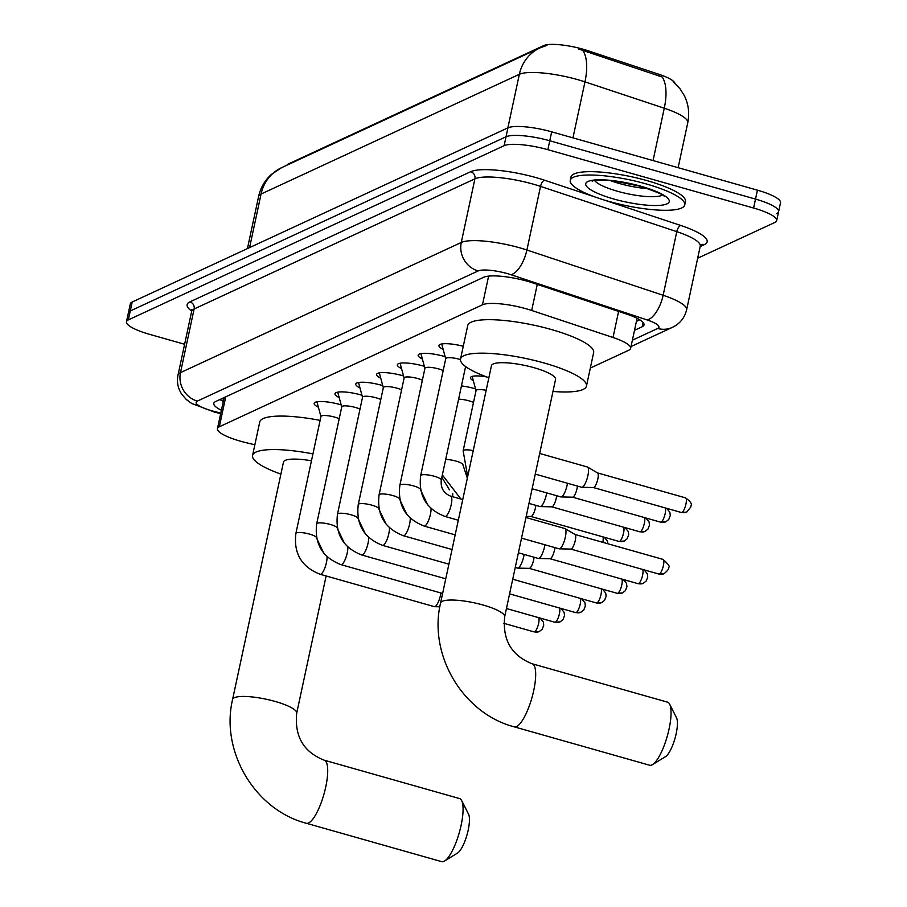 <?xml version="1.0" encoding="UTF-8"?>
<svg xmlns="http://www.w3.org/2000/svg" width="907" height="907" viewBox="0 0 907 907"><rect width="100%" height="100%" fill="white"/><g stroke="black" fill="none" stroke-linecap="round" stroke-linejoin="round"><path stroke-width="1.36" d="M461.448 385.928A18.73 4.15 12.1 0 1 473.964 388.434A18.73 4.15 12.1 0 1 475.551 388.899M318.38 407.22A19.931 4.41 12.1 0 1 314.173 403.343A19.931 4.41 12.1 0 1 340.046 404.556A19.931 4.41 12.1 0 1 341.168 404.885M339.184 397.572A19.931 4.41 12.1 0 1 334.966 393.695A19.931 4.41 12.1 0 1 360.85 394.919A19.931 4.41 12.1 0 1 361.961 395.237M359.977 387.935A19.931 4.41 12.1 0 1 355.771 384.058A19.931 4.41 12.1 0 1 381.643 385.271A19.931 4.41 12.1 0 1 382.754 385.6M380.77 378.298A19.931 4.41 12.1 0 1 376.564 374.421A19.931 4.41 12.1 0 1 402.436 375.634A19.931 4.41 12.1 0 1 403.558 375.963M401.574 368.65A19.931 4.41 12.1 0 1 397.357 364.773A19.931 4.41 12.1 0 1 423.24 365.997A19.931 4.41 12.1 0 1 424.351 366.315M422.367 359.013A19.931 4.41 12.1 0 1 418.161 355.136A19.931 4.41 12.1 0 1 444.033 356.349A19.931 4.41 12.1 0 1 445.144 356.678M590.321 368.061L628.766 350.238A35.124 7.778 -167.9 0 0 630.626 348.39A35.124 7.778 -167.9 0 0 613.019 337.495L531.683 310.466A35.124 7.778 -167.9 0 0 526.207 308.788A35.124 7.778 -167.9 0 0 482.467 304.797L219.324 426.778A35.124 7.778 -167.9 0 0 217.465 428.637A35.124 7.778 -167.9 0 0 246.364 442.741L254.856 444.781M674.933 83.263A31.609 7.007 -167.9 0 0 659.14 74.363L587.974 50.724A31.609 7.007 -167.9 0 0 583.042 49.205A31.609 7.007 -167.9 0 0 543.667 45.611L288.403 163.952A31.609 7.007 -167.9 0 0 286.873 165.221M473.329 380.736A18.73 4.15 12.1 0 1 470.438 377.652A18.73 4.15 12.1 0 1 486.821 376.961M443.16 349.376A19.931 4.41 12.1 0 1 438.954 345.499A19.931 4.41 12.1 0 1 463.273 346.293M673.085 81.687L679.91 88.637L684.343 95.677C688.538 104.305 689.671 113.33 687.755 122.751A46.835 10.374 -167.9 0 0 664.275 108.216A40.974 17.766 -71.6 0 0 662.189 77.004L578.405 48.933M184.609 344.263L149.564 334.332A35.124 7.778 12.1 0 1 126.481 321.747L128.397 312.813A35.124 7.778 12.1 0 1 130.257 310.965L506.027 136.776A35.124 7.778 12.1 0 1 549.767 140.766L755.52 199.098A35.124 7.778 12.1 0 1 778.603 211.682L780.519 202.76A35.124 7.778 12.1 0 0 757.436 190.175L551.683 131.832A35.124 7.778 12.1 0 0 507.943 127.842L132.173 302.031A35.124 7.778 12.1 0 0 130.313 303.879L128.397 312.813A35.124 7.778 12.1 0 1 130.257 310.965L506.027 136.776A35.124 7.778 12.1 0 1 549.767 140.766L755.52 199.098A35.124 7.778 12.1 0 1 778.603 211.682A35.124 7.778 12.1 0 1 776.743 213.53M634.503 330.318L642.19 326.758A35.124 7.778 -167.9 0 0 644.038 324.91A35.124 7.778 -167.9 0 0 626.431 314.003L532.897 282.939A35.124 7.778 -167.9 0 0 527.42 281.261A35.124 7.778 -167.9 0 0 483.669 277.27L215.651 401.518A35.124 7.778 -167.9 0 0 213.791 403.366A35.124 7.778 -167.9 0 0 221.399 410.281M126.481 321.747A35.124 7.778 12.1 0 1 128.341 319.899L504.111 145.698A35.124 7.778 12.1 0 1 547.862 149.689L753.604 208.032A35.124 7.778 12.1 0 1 776.687 220.616A35.124 7.778 12.1 0 1 774.827 222.464L697.676 258.234M223.315 401.359A35.124 7.778 12.1 0 1 219.948 399.522M639.798 319.82L636.419 321.384M608.722 201.354A58.547 12.97 12.1 0 1 570.254 180.38A58.547 12.97 12.1 0 1 646.26 183.951A58.547 12.97 12.1 0 1 684.728 204.925A58.547 12.97 12.1 0 1 608.722 201.354M570.254 180.38L570.968 177.035A58.547 12.97 12.1 0 1 646.974 180.606A58.547 12.97 12.1 0 1 685.454 201.581L684.728 204.925M649.65 765.247A32.788 9.025 -74.2 0 0 651.895 764.964A32.788 9.025 -74.2 0 0 652.507 764.624A32.788 9.025 -74.2 0 0 667.28 736.167A32.788 9.025 -74.2 0 0 669.649 704.183A32.788 9.025 -74.2 0 0 667.541 702.165L532.171 663.777A32.788 9.025 105.8 0 1 532.897 694.104A32.788 9.025 105.8 0 1 516.525 726.575A32.788 9.025 105.8 0 1 514.292 726.858L649.65 765.247M532.171 663.777C511.548 655.591 502.376 639.934 504.677 616.783L555.549 379.443A32.788 7.267 -167.9 0 0 534.008 367.698A32.788 7.267 -167.9 0 0 491.447 365.702L440.564 603.042C428.195 654.956 462.933 713.548 514.292 726.858M488.873 377.709A64.397 14.263 12.1 0 1 460.529 359.07A64.397 14.263 12.1 0 1 544.143 363.004A64.397 14.263 12.1 0 1 586.466 386.076A64.397 14.263 12.1 0 1 552.975 391.45M460.529 359.07L467.717 325.579A64.397 14.263 12.1 0 1 551.331 329.513A64.397 14.263 12.1 0 1 593.643 352.585L586.466 386.076M669.649 704.183L676.531 717.8A21.076 5.805 105.8 0 1 675.001 738.355A21.076 5.805 105.8 0 1 665.511 756.653L652.507 764.624M441.686 861.65A32.788 9.025 -74.2 0 0 443.92 861.367A32.788 9.025 -74.2 0 0 444.543 861.038A32.788 9.025 -74.2 0 0 459.305 832.569A32.788 9.025 -74.2 0 0 461.686 800.598A32.788 9.025 -74.2 0 0 459.566 798.568L324.207 760.191A32.788 9.025 105.8 0 1 324.921 790.519A32.788 9.025 105.8 0 1 308.561 822.989A32.788 9.025 105.8 0 1 306.317 823.273L441.686 861.65M311.464 460.79A32.788 7.267 -167.9 0 0 283.472 462.105L232.589 699.444C220.231 751.359 254.969 809.951 306.317 823.273M280.898 474.112A64.397 14.263 12.1 0 1 252.565 455.484A64.397 14.263 12.1 0 1 312.938 453.885M252.565 455.484L259.742 421.993A64.397 14.263 12.1 0 1 320.114 420.395M461.686 800.598L468.556 814.203A21.076 5.805 105.8 0 1 467.037 834.769A21.076 5.805 105.8 0 1 457.547 853.056L444.543 861.038M441.732 343.946A17.562 3.889 -167.9 0 0 441.766 344.218L445.711 358.764M460.473 359.58A10.533 2.336 -167.9 0 0 459.43 359.274A10.533 2.336 -167.9 0 0 445.745 358.628L420.667 475.619A10.533 2.336 -167.9 0 1 421.029 475.177A10.533 2.336 -167.9 0 1 434.34 476.266A10.533 2.336 -167.9 0 1 441.267 480.041L465.597 366.553M525.958 517.5L564.846 528.532A10.533 2.902 105.8 0 1 565.038 528.611A10.533 2.902 105.8 0 1 565.356 537.103A10.533 2.902 105.8 0 1 559.823 548.712A10.533 2.902 105.8 0 1 559.302 548.837A10.533 2.902 105.8 0 1 559.097 548.803L521.536 538.146M574.879 534.416A7.607 2.097 105.8 0 1 575.015 534.472A7.607 2.097 105.8 0 1 575.242 540.606A7.607 2.097 105.8 0 1 571.251 548.996A7.607 2.097 105.8 0 1 570.877 549.075A7.607 2.097 105.8 0 1 570.73 549.064M420.927 353.594A17.562 3.889 -167.9 0 0 420.973 353.855L424.918 368.401M443.183 370.566A10.533 2.336 -167.9 0 0 438.625 368.911A10.533 2.336 -167.9 0 0 424.941 368.265L399.862 485.268A10.533 2.336 -167.9 0 1 400.225 484.814A10.533 2.336 -167.9 0 1 413.547 485.903A10.533 2.336 -167.9 0 1 420.474 489.678L420.531 489.395M544.914 544.778A10.533 2.902 105.8 0 1 544.551 546.74A10.533 2.902 105.8 0 1 539.019 558.349A10.533 2.902 105.8 0 1 538.509 558.474A10.533 2.902 105.8 0 1 538.305 558.44L518.396 552.794M554.846 547.601A7.607 2.097 105.8 0 1 554.449 550.243A7.607 2.097 105.8 0 1 550.447 558.633A7.607 2.097 105.8 0 1 550.084 558.723A7.607 2.097 105.8 0 1 549.925 558.701M400.134 363.231A17.562 3.889 -167.9 0 0 400.168 363.492L404.125 378.038M422.39 380.203A10.533 2.336 -167.9 0 0 417.832 378.548A10.533 2.336 -167.9 0 0 404.148 377.913L379.069 494.905A10.533 2.336 -167.9 0 1 379.432 494.451A10.533 2.336 -167.9 0 1 392.754 495.551A10.533 2.336 -167.9 0 1 399.67 499.326L399.738 499.031M524.121 554.426A10.533 2.902 105.8 0 1 523.758 556.376A10.533 2.902 105.8 0 1 518.226 567.997A10.533 2.902 105.8 0 1 517.716 568.111A10.533 2.902 105.8 0 1 517.5 568.088L515.255 567.442M534.053 557.238A7.607 2.097 105.8 0 1 533.645 559.891A7.607 2.097 105.8 0 1 529.654 568.27A7.607 2.097 105.8 0 1 529.28 568.36A7.607 2.097 105.8 0 1 529.132 568.338M379.341 372.868A17.562 3.889 -167.9 0 0 379.375 373.14L383.321 387.686M401.586 389.851A10.533 2.336 -167.9 0 0 397.039 388.196A10.533 2.336 -167.9 0 0 383.355 387.55L358.265 504.541A10.533 2.336 -167.9 0 1 358.639 504.099A10.533 2.336 -167.9 0 1 371.949 505.188A10.533 2.336 -167.9 0 1 378.877 508.963L378.945 508.668M358.537 382.516A17.562 3.889 -167.9 0 0 358.582 382.777L362.528 397.323M380.793 399.488A10.533 2.336 -167.9 0 0 376.235 397.833A10.533 2.336 -167.9 0 0 362.551 397.187L337.472 514.19A10.533 2.336 -167.9 0 1 337.835 513.736A10.533 2.336 -167.9 0 1 351.156 514.825A10.533 2.336 -167.9 0 1 358.084 518.6L358.14 518.316M337.744 392.153A17.562 3.889 -167.9 0 0 337.778 392.414L341.735 406.96M360 409.125A10.533 2.336 -167.9 0 0 355.442 407.47A10.533 2.336 -167.9 0 0 341.758 406.835L316.679 523.827A10.533 2.336 -167.9 0 1 317.042 523.373A10.533 2.336 -167.9 0 1 330.363 524.473A10.533 2.336 -167.9 0 1 337.279 528.248L337.347 527.953M316.94 401.79A17.562 3.889 -167.9 0 0 316.985 402.062L320.931 416.608M339.195 418.773A10.533 2.336 -167.9 0 0 334.649 417.118A10.533 2.336 -167.9 0 0 320.965 416.472L295.875 533.463A10.533 2.336 -167.9 0 1 296.249 533.021A10.533 2.336 -167.9 0 1 309.559 534.11A10.533 2.336 -167.9 0 1 316.486 537.885L316.554 537.59M440.927 592.985A10.533 2.902 105.8 0 1 440.575 594.947A10.533 2.902 105.8 0 1 435.043 606.556A10.533 2.902 105.8 0 1 434.521 606.681A10.533 2.902 105.8 0 1 434.317 606.647L320.182 574.29C301.6 567.022 293.505 553.417 295.875 533.463M539.688 453.466L587.407 466.992A10.533 2.902 105.8 0 1 587.6 467.082A10.533 2.902 105.8 0 1 587.906 475.563A10.533 2.902 105.8 0 1 582.373 487.184A10.533 2.902 105.8 0 1 581.863 487.297A10.533 2.902 105.8 0 1 581.659 487.274L535.255 474.112M597.43 472.887A7.607 2.097 105.8 0 1 597.577 472.944A7.607 2.097 105.8 0 1 597.804 479.077A7.607 2.097 105.8 0 1 593.802 487.456A7.607 2.097 105.8 0 1 593.427 487.547A7.607 2.097 105.8 0 1 593.28 487.524M567.476 483.25A10.533 2.902 105.8 0 1 567.113 485.211A10.533 2.902 105.8 0 1 561.58 496.821A10.533 2.902 105.8 0 1 561.07 496.945A10.533 2.902 105.8 0 1 560.855 496.911L532.114 488.76M577.408 486.073A7.607 2.097 105.8 0 1 576.999 488.714A7.607 2.097 105.8 0 1 573.009 497.104A7.607 2.097 105.8 0 1 572.634 497.183A7.607 2.097 105.8 0 1 572.487 497.172M486.163 390.316A10.533 2.336 -167.9 0 0 476.062 390.532L463.137 450.813A10.533 2.336 -167.9 0 1 463.5 450.36A10.533 2.336 -167.9 0 1 473.239 450.598M546.672 492.886A10.533 2.902 105.8 0 1 546.309 494.848A10.533 2.902 105.8 0 1 540.787 506.457A10.533 2.902 105.8 0 1 540.266 506.582A10.533 2.902 105.8 0 1 540.062 506.548L528.974 503.408M556.615 495.71A7.607 2.097 105.8 0 1 556.206 498.351A7.607 2.097 105.8 0 1 552.204 506.741A7.607 2.097 105.8 0 1 551.841 506.832A7.607 2.097 105.8 0 1 551.694 506.809M473.499 402.47A10.533 2.336 -167.9 0 0 468.942 400.815A10.533 2.336 -167.9 0 0 458.602 399.205M535.81 505.346A7.607 2.097 105.8 0 1 535.413 507.999A7.607 2.097 105.8 0 1 531.411 516.378A7.607 2.097 105.8 0 1 531.037 516.468A7.607 2.097 105.8 0 1 530.89 516.446M537.273 284.39L531.683 310.466M587.974 50.724L587.623 52.334M659.14 74.363L658.788 75.984M288.403 163.952L288.267 164.575M543.667 45.611L543.497 46.45M488.612 276.113L482.467 304.797M618.608 311.407L613.019 337.495M225.741 396.835L219.324 426.778M653.051 160.573L664.275 108.216L584.97 81.868A46.835 10.374 -167.9 0 0 577.68 79.623A46.835 10.374 -167.9 0 0 519.348 74.306A40.974 38.332 -114.9 0 1 540.016 47.878L547.012 45.35M582.816 50.565A40.974 17.766 -71.6 0 1 584.97 81.868L572.963 137.864M507.863 127.876L519.348 74.306L261.069 194.03A46.835 10.374 -167.9 0 0 258.597 196.502C260.558 187.726 264.855 180.334 271.499 174.325L281.737 167.602A40.974 38.332 65.1 0 0 261.069 194.03L249.584 247.6M132.173 302.031L128.341 319.899M507.943 127.842L504.111 145.698M551.683 131.832L547.862 149.689M757.436 190.175L753.604 208.032M632.383 340.204L657.7 328.47A23.412 5.193 -167.9 0 0 647.201 319.967L510.958 274.708A23.412 5.193 -167.9 0 0 507.308 273.585A23.412 5.193 -167.9 0 0 478.148 270.932L197.352 401.098A23.412 5.193 -167.9 0 0 211.501 410.712A23.412 5.193 -167.9 0 0 215.378 411.733L220.809 413.036M215.378 411.733A23.412 2.551 -76.5 0 1 214.687 412.175L191.626 403.434L186.23 399.431L181.729 394.216C177.908 388.355 176.661 381.983 177.999 375.09A46.835 10.374 12.1 0 1 180.482 372.63L461.278 242.464A46.835 10.374 12.1 0 1 519.609 247.781A46.835 10.374 12.1 0 1 526.899 250.015L540.538 186.389A46.835 10.374 -167.9 0 0 533.248 184.144A46.835 10.374 -167.9 0 0 474.917 178.826L194.121 308.992A46.835 10.374 -167.9 0 0 191.649 311.452L191.513 309.763L192.114 310.455M191.706 311.09A52.685 11.678 12.1 0 1 189.903 301.872L470.699 171.706A5.85 5.476 -114.9 0 1 474.917 178.826L461.278 242.464A23.412 21.904 65.1 0 0 478.148 270.932M470.699 171.706A52.685 11.678 12.1 0 1 536.32 177.693A52.685 11.678 12.1 0 1 544.529 180.21L595.706 197.216M603.688 199.869L680.76 225.469A52.685 11.678 12.1 0 1 704.399 244.595L700.181 246.557M510.958 274.708A23.412 10.158 -71.6 0 0 526.899 250.015L663.142 295.274L676.781 231.648L540.538 186.389A5.85 2.54 108.4 0 1 544.529 180.21M647.201 319.967A23.412 10.158 -71.6 0 0 663.142 295.274A46.835 10.374 12.1 0 1 686.622 309.82L700.261 246.182A46.835 10.374 -167.9 0 0 676.781 231.648A5.85 2.54 108.4 0 1 680.76 225.469M197.352 401.098A23.412 21.904 65.1 0 1 180.482 372.63L194.121 308.992A5.85 5.476 -114.9 0 0 189.903 301.872M700.998 244.754A5.85 5.476 -114.9 0 1 704.399 244.595M657.7 328.47A23.412 21.904 65.1 0 0 672.336 327.382C679.842 323.81 684.604 317.949 686.622 309.82M643.108 322.461L642.19 326.758M662.405 195.073A35.69 7.902 12.1 0 1 617.486 191.264A35.69 7.902 12.1 0 1 594.652 180.55M613.801 199.007A42.708 9.467 12.1 0 1 587.985 181.457A42.708 9.467 12.1 0 1 641.181 186.309A42.708 9.467 12.1 0 1 666.996 203.86A42.708 9.467 12.1 0 1 613.801 199.007M648.188 188.701A35.69 7.902 12.1 0 1 619.164 183.441A35.69 7.902 12.1 0 1 610.23 180.561M504.677 616.783A32.788 7.267 -167.9 0 0 483.125 605.037A32.788 7.267 -167.9 0 0 442.299 601.318A32.788 7.267 -167.9 0 0 440.564 603.042M324.207 760.191C303.573 752.005 294.412 736.337 296.702 713.197A32.788 7.267 -167.9 0 0 275.161 701.451A32.788 7.267 -167.9 0 0 234.323 697.721A32.788 7.267 -167.9 0 0 232.589 699.444M658.879 574.052L664.151 573.632C667.835 570.526 669.298 568.451 668.527 567.397C670.341 566.92 668.516 564.256 663.028 559.404A7.607 2.097 105.8 0 1 663.198 566.444A7.607 2.097 105.8 0 1 659.389 573.984A7.607 2.097 105.8 0 1 658.879 574.052L570.798 549.075M664.151 573.632A7.607 7.12 -114.9 0 1 659.389 573.984M441.267 480.041C440.507 487.955 443.659 493.329 450.711 496.163A10.533 2.902 105.8 0 1 450.938 505.913A10.533 2.902 105.8 0 1 445.677 516.355A10.533 2.902 105.8 0 1 445.473 516.423A10.533 2.902 105.8 0 1 444.963 516.434C426.392 509.178 418.286 495.573 420.667 475.619M642.689 569.46A7.607 2.097 105.8 0 1 642.133 577.079A7.607 2.097 105.8 0 1 638.596 583.632A7.607 2.097 105.8 0 1 638.074 583.689L550.005 558.723M644.095 569.868L647.303 573.757L647.734 577.033L646.192 581.002L643.358 583.28A7.607 7.12 -114.9 0 1 638.596 583.632M431.029 508.498A10.533 2.902 105.8 0 1 429.136 518.917A10.533 2.902 105.8 0 1 424.884 525.992A10.533 2.902 105.8 0 1 424.68 526.071A10.533 2.902 105.8 0 1 424.17 526.083C405.588 518.815 397.493 505.21 399.862 485.268M621.896 579.108A7.607 2.097 105.8 0 1 621.329 586.716A7.607 2.097 105.8 0 1 617.803 593.269A7.607 2.097 105.8 0 1 617.282 593.337L529.2 568.36M623.302 579.505L626.51 583.405L626.941 586.682L625.399 590.638L622.553 592.917A7.607 7.12 -114.9 0 1 617.803 593.269M410.225 518.135A10.533 2.902 105.8 0 1 408.343 528.566A10.533 2.902 105.8 0 1 404.091 535.629A10.533 2.902 105.8 0 1 403.876 535.708A10.533 2.902 105.8 0 1 403.366 535.72C384.795 528.464 376.688 514.859 379.069 494.905M601.092 588.745A7.607 2.097 105.8 0 1 600.536 596.352A7.607 2.097 105.8 0 1 596.999 602.906A7.607 2.097 105.8 0 1 596.489 602.974L512.727 579.222M602.497 589.142L605.706 593.042L606.137 596.318L604.595 600.287L601.76 602.554A7.607 7.12 -114.9 0 1 596.999 602.906M389.432 527.783A10.533 2.902 105.8 0 1 387.538 538.202A10.533 2.902 105.8 0 1 383.287 545.277A10.533 2.902 105.8 0 1 383.083 545.345A10.533 2.902 105.8 0 1 382.573 545.368C363.99 538.1 355.895 524.495 358.265 504.541M580.299 598.382A7.607 2.097 105.8 0 1 579.743 606.001A7.607 2.097 105.8 0 1 576.206 612.554A7.607 2.097 105.8 0 1 575.684 612.61L509.587 593.87M581.704 598.79L584.913 602.679L585.344 605.955L583.802 609.923L580.968 612.202A7.607 7.12 -114.9 0 1 576.206 612.554M368.639 537.42A10.533 2.902 105.8 0 1 366.745 547.839A10.533 2.902 105.8 0 1 362.494 554.914A10.533 2.902 105.8 0 1 362.29 554.993A10.533 2.902 105.8 0 1 361.768 555.005C343.197 547.737 335.102 534.132 337.472 514.19M559.506 608.03A7.607 2.097 105.8 0 1 558.939 615.638A7.607 2.097 105.8 0 1 555.413 622.191A7.607 2.097 105.8 0 1 554.891 622.259L506.446 608.518M560.911 608.427L564.109 612.327L564.551 615.604L563.009 619.56L560.163 621.839A7.607 7.12 -114.9 0 1 555.413 622.191M347.835 547.057A10.533 2.902 105.8 0 1 345.952 557.488A10.533 2.902 105.8 0 1 341.701 564.551A10.533 2.902 105.8 0 1 341.486 564.63A10.533 2.902 105.8 0 1 340.975 564.642C322.404 557.386 314.298 543.781 316.679 523.827M538.701 617.667A7.607 2.097 105.8 0 1 538.146 625.274A7.607 2.097 105.8 0 1 534.608 631.828A7.607 2.097 105.8 0 1 534.087 631.896L503.861 623.324M540.107 618.064L543.316 621.964L543.747 625.24L542.205 629.209L539.37 631.476A7.607 7.12 -114.9 0 1 534.608 631.828M327.042 556.705A10.533 2.902 105.8 0 1 325.148 567.124A10.533 2.902 105.8 0 1 320.897 574.199A10.533 2.902 105.8 0 1 320.693 574.267A10.533 2.902 105.8 0 1 320.182 574.29M681.429 512.523L686.712 512.104L690.941 506.843C689.808 505.709 694.966 504.711 685.579 497.875A7.607 2.097 105.8 0 1 685.749 504.916A7.607 2.097 105.8 0 1 681.951 512.455A7.607 2.097 105.8 0 1 681.429 512.523L593.359 487.547M686.712 512.104A7.607 7.12 -114.9 0 1 681.951 512.455M665.25 507.931A7.607 2.097 105.8 0 1 664.684 515.539A7.607 2.097 105.8 0 1 661.158 522.092A7.607 2.097 105.8 0 1 660.636 522.16L572.555 497.183M666.656 508.328L669.854 512.228L670.296 515.505L668.754 519.473L665.908 521.74A7.607 7.12 -114.9 0 1 661.158 522.092M644.446 517.568A7.607 2.097 105.8 0 1 643.891 525.187A7.607 2.097 105.8 0 1 640.353 531.74A7.607 2.097 105.8 0 1 639.832 531.797L551.762 506.832M645.852 517.976L649.061 521.865L649.491 525.142L647.949 529.11L645.115 531.389A7.607 7.12 -114.9 0 1 640.353 531.74M623.653 527.216A7.607 2.097 105.8 0 1 623.098 534.824A7.607 2.097 105.8 0 1 619.56 541.377A7.607 2.097 105.8 0 1 619.039 541.445L530.969 516.468M625.059 527.613L628.268 531.513L628.698 534.79L627.156 538.747L624.311 541.025A7.607 7.12 -114.9 0 1 619.56 541.377M467.332 478.159L462.944 464.872A10.533 2.336 -167.9 0 0 456.017 461.096A10.533 2.336 -167.9 0 0 445.677 459.486M602.86 536.853A7.607 2.097 105.8 0 1 602.815 542.341M452.695 493.329A10.533 2.902 105.8 0 1 452.536 496.685M223.757 399.261L221.977 398.581M637.077 318.312L630.626 348.39M224.12 397.583L217.465 428.637M281.737 167.602L540.016 47.878M258.597 196.502L247.43 248.609M687.755 122.751L678.119 167.682M776.687 220.616L778.603 211.682M177.999 375.09L191.649 311.452M700.261 246.182L700.737 244.867M631.034 346.531L672.336 327.382M214.687 412.175L220.684 413.615M593.337 180.13L592.339 181.151C590.151 180.618 605.785 179.337 614.277 180.992L640.705 186.366C657.779 192.307 665.636 195.708 664.264 196.57L663.777 195.232M326.123 575.968L296.702 713.197M444.963 516.434L458.318 520.233M575.015 534.472L565.038 528.611M450.711 496.163L462.74 499.576M570.877 549.075L559.302 548.837M663.028 559.404L574.947 534.438M424.17 526.083L455.178 534.869M427.741 504.961L420.474 489.678M550.084 558.723L538.509 558.474M638.074 583.689L643.358 583.28M403.366 535.72L452.037 549.517M406.948 514.598L399.67 499.326M529.28 568.36L517.716 568.111M617.282 593.337L622.553 592.917M382.573 545.368L448.897 564.165M386.155 524.235L378.877 508.963M596.489 602.974L601.76 602.554M361.768 555.005L445.756 578.813M365.351 533.883L358.084 518.6M575.684 612.61L580.968 612.202M340.975 564.642L442.616 593.461M344.558 543.52L337.279 528.248M554.891 622.259L560.163 621.839M323.765 553.157L316.486 537.885M439.827 606.794L434.521 606.681M534.087 631.896L539.37 631.476M597.577 472.944L587.6 467.082M593.427 487.547L581.863 487.297M685.579 497.875L597.509 472.898M572.634 497.183L561.07 496.945M660.636 522.16L665.908 521.74M476.028 390.656L472.15 376.394M467.683 476.56L463.137 450.813M551.841 506.832L540.266 506.582M639.832 531.797L645.115 531.389M460.915 499.054L442.355 474.962M531.037 516.468L526.196 516.366M619.039 541.445L624.311 541.025M604.266 537.25L607.463 541.15L607.928 543.792M449.418 489.791L441.856 477.297"/></g></svg>
